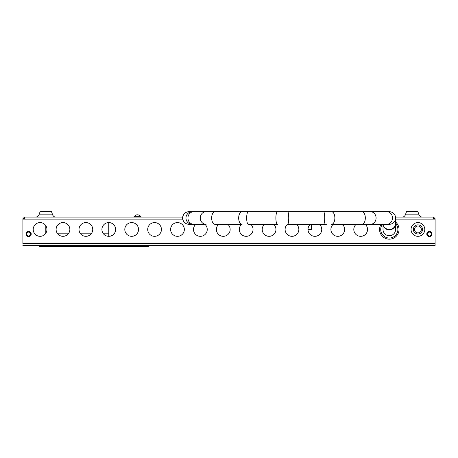 <?xml version="1.0" encoding="UTF-8"?>
<svg xmlns="http://www.w3.org/2000/svg" width="458" height="458" viewBox="0 0 458 458"><rect width="100%" height="100%" fill="white"/><g stroke="black" fill="none" stroke-linecap="round" stroke-linejoin="round"><path stroke-width="0.69" d="M311.44 224.3L311.44 229.693L308.011 229.693M417.925 232.887A3.435 3.435 0 0 0 421.36 229.452A3.435 3.435 0 0 0 417.925 226.017A3.435 3.435 0 0 0 414.49 229.452A3.435 3.435 0 0 0 417.925 232.887M417.925 234.032A4.58 4.58 0 0 0 422.505 229.452A4.58 4.58 0 0 0 417.925 224.872A4.58 4.58 0 0 0 413.345 229.452A4.58 4.58 0 0 0 417.925 234.032M141.682 217.098A1.718 1.718 0 0 1 140.257 216.331A3.435 3.435 0 0 0 134.543 216.331L140.257 216.331M133.112 217.098A1.718 1.718 0 0 0 134.543 216.331M429.375 232.086A1.946 1.946 0 0 0 427.429 234.032A1.946 1.946 0 0 0 429.375 235.979A1.946 1.946 0 0 0 431.322 234.032A1.946 1.946 0 0 0 429.375 232.086M28.625 232.086A1.946 1.946 0 0 0 26.678 234.032A1.946 1.946 0 0 0 28.625 235.979A1.946 1.946 0 0 0 30.572 234.032A1.946 1.946 0 0 0 28.625 232.086M405.353 214.836L419.047 214.836L417.788 211.373L406.612 211.373L405.353 214.836A3.435 3.435 0 0 1 402.124 217.098M419.047 214.836A3.435 3.435 0 0 0 422.276 217.098A3.435 3.435 0 0 1 419.047 214.836M38.953 214.836A3.435 3.435 0 0 1 35.724 217.098A3.435 3.435 0 0 0 38.953 214.836L52.647 214.836A3.435 3.435 0 0 0 55.876 217.098A3.435 3.435 0 0 1 52.647 214.836L51.388 211.373L40.212 211.373L38.953 214.836L40.212 211.373M22.9 242.437A1.987 1.987 0 0 1 22.9 242.351L22.9 219.084L24.045 219.084L23.026 218.386L24.772 217.098A1.987 1.987 0 0 1 24.887 217.098L24.887 219.147M435.1 242.437A1.987 1.987 0 0 0 435.1 242.351L435.1 219.084L433.955 219.147M433.113 219.147L433.113 217.098L395.529 217.098M182.622 217.098L24.887 217.098M433.113 218.243A0.842 0.842 0 0 1 433.159 218.243L433.228 217.098L434.974 218.386L435.1 219.084M433.159 218.243L433.903 218.787L434.974 218.386M433.903 218.787L433.955 219.084M22.9 219.084L23.026 218.386M24.097 218.787L24.841 218.243L24.772 217.098M22.9 242.351L22.9 219.147L182.656 219.147M45.8 225.657L45.8 233.254M108.775 236.322L108.775 222.582A6.87 6.87 0 0 0 101.905 229.452A6.87 6.87 0 0 0 108.775 236.322A6.87 6.87 0 0 0 115.645 229.452A6.87 6.87 0 0 0 108.775 222.582M429.375 231.456A2.576 2.576 0 0 1 431.951 234.032A2.576 2.576 0 0 1 429.375 236.609A2.576 2.576 0 0 1 426.799 234.032A2.576 2.576 0 0 1 429.375 231.456M28.625 236.609A2.576 2.576 0 0 0 31.201 234.032A2.576 2.576 0 0 0 28.625 231.456A2.576 2.576 0 0 0 26.049 234.032A2.576 2.576 0 0 0 28.625 236.609M356.129 224.3A6.87 6.87 0 0 0 360.675 236.322A6.87 6.87 0 0 0 365.221 224.3M333.229 224.3A6.87 6.87 0 0 0 337.775 236.322A6.87 6.87 0 0 0 342.321 224.3M310.329 224.3A6.87 6.87 0 0 0 314.875 236.322A6.87 6.87 0 0 0 319.421 224.3M287.429 224.3A6.87 6.87 0 0 0 291.975 236.322A6.87 6.87 0 0 0 296.521 224.3M264.529 224.3A6.87 6.87 0 0 0 269.075 236.322A6.87 6.87 0 0 0 273.621 224.3M241.629 224.3A6.87 6.87 0 0 0 246.175 236.322A6.87 6.87 0 0 0 250.721 224.3M218.729 224.3A6.87 6.87 0 0 0 223.275 236.322A6.87 6.87 0 0 0 227.821 224.3M195.829 224.3A6.87 6.87 0 0 0 200.375 236.322A6.87 6.87 0 0 0 204.921 224.3M177.475 236.322A6.87 6.87 0 0 0 184.345 229.452A6.87 6.87 0 0 0 177.475 222.582A6.87 6.87 0 0 0 170.605 229.452A6.87 6.87 0 0 0 177.475 236.322M154.575 236.322A6.87 6.87 0 0 0 161.445 229.452A6.87 6.87 0 0 0 154.575 222.582A6.87 6.87 0 0 0 147.705 229.452A6.87 6.87 0 0 0 154.575 236.322M131.675 236.322A6.87 6.87 0 0 0 138.545 229.452A6.87 6.87 0 0 0 131.675 222.582A6.87 6.87 0 0 0 124.805 229.452A6.87 6.87 0 0 0 131.675 236.322M85.875 236.322A6.87 6.87 0 0 0 92.745 229.452A6.87 6.87 0 0 0 85.875 222.582A6.87 6.87 0 0 0 79.005 229.452A6.87 6.87 0 0 0 85.875 236.322M62.975 236.322A6.87 6.87 0 0 0 69.845 229.452A6.87 6.87 0 0 0 62.975 222.582A6.87 6.87 0 0 0 56.105 229.452A6.87 6.87 0 0 0 62.975 236.322M40.075 236.322A6.87 6.87 0 0 0 46.945 229.452A6.87 6.87 0 0 0 40.075 222.582A6.87 6.87 0 0 0 33.205 229.452A6.87 6.87 0 0 0 40.075 236.322M417.925 236.322A6.87 6.87 0 0 0 424.795 229.452A6.87 6.87 0 0 0 417.925 222.582A6.87 6.87 0 0 0 411.055 229.452A6.87 6.87 0 0 0 417.925 236.322M395.598 219.147L435.1 219.147L435.1 245.482L22.9 245.482M148.363 245.482L148.363 246.627L39.588 246.627L39.588 245.482M395.598 222.033A9.732 9.732 0 0 1 389.3 239.185A9.732 9.732 0 0 1 381.045 224.3M383.002 229.452L383.002 229.452A6.298 6.298 0 0 0 389.3 235.75A6.298 6.298 0 0 1 383.002 229.452L383.002 223.933M394.916 226.607A6.298 6.298 0 0 1 389.3 235.75A6.298 6.298 0 0 0 395.598 229.452L395.598 223.933A6.298 5.92 0 0 0 395.592 223.727M388.006 224.168A6.298 6.298 0 0 0 389.3 224.3A6.298 6.298 0 0 1 388.006 224.168A6.298 6.298 0 0 0 395.598 218.002A6.298 6.298 0 0 0 388.006 211.842A6.298 6.298 0 0 1 389.3 211.705A6.298 6.298 0 0 0 388.006 211.842M365.719 224.3L362.015 224.3A6.298 3.303 -90 0 0 365.318 218.002A6.298 3.303 -90 0 0 362.015 211.705L188.851 211.705C185.026 212.083 182.925 214.178 182.553 218.002C182.856 221.758 184.958 223.859 188.851 224.3L188.965 224.3A6.298 6.269 -90 0 1 182.696 218.002A6.298 6.269 -90 0 1 188.965 211.705M395.598 218.002A6.298 6.298 0 0 0 389.3 211.705A6.298 6.298 0 0 1 395.598 218.002L395.598 223.527A6.298 5.92 0 0 1 389.3 229.447A6.298 5.92 0 0 1 383.054 224.3M182.645 219.084L24.887 219.084M433.113 219.084L395.598 219.084M435.1 243.496L22.9 243.496M57.668 233.815L68.288 233.815M80.568 233.815L91.188 233.815M103.462 233.815L108.775 233.815M382.43 224.3A8.588 8.588 0 0 0 389.3 238.04A8.588 8.588 0 0 0 395.598 223.619M383.014 224.3A6.298 5.92 0 0 0 389.3 229.847A6.298 5.92 0 0 0 395.598 223.933L395.598 223.527M389.3 224.3L386.85 224.3A6.298 5.622 -90 0 0 392.477 218.002A6.298 5.622 -90 0 0 386.85 211.705L362.015 211.705M386.85 224.3L370.459 224.3A6.298 5.622 -90 0 0 376.081 218.002A6.298 5.622 -90 0 0 370.459 211.705M370.459 224.3L331.558 224.3A6.298 3.303 -90 0 0 334.861 218.002A6.298 3.303 -90 0 0 331.558 211.705M326.497 224.3L323.6 224.3A6.298 1.116 -90 0 0 324.711 218.002A6.298 1.116 -90 0 0 323.6 211.705M323.6 224.3L287.624 224.3A6.298 1.116 -90 0 0 288.74 218.002A6.298 1.116 -90 0 0 287.624 211.705M248.322 211.705A6.298 1.66 -90 0 0 246.662 218.002A6.298 1.66 -90 0 0 248.322 224.3L277.531 224.3A6.298 1.66 -90 0 1 275.871 218.002A6.298 1.66 -90 0 1 277.531 211.705M209.163 211.705L215.037 211.705A6.298 3.383 -90 0 0 211.653 218.002A6.298 3.383 -90 0 0 215.037 224.3L242.059 224.3A6.298 3.383 -90 0 1 238.675 218.002A6.298 3.383 -90 0 1 242.059 211.705M193.786 211.705A6.298 5.839 -90 0 0 187.946 218.002A6.298 5.839 -90 0 0 193.786 224.3L206.111 224.3A6.298 5.839 -90 0 1 200.266 218.002A6.298 5.839 -90 0 1 206.111 211.705M193.786 224.3L192.234 224.3A6.298 6.269 -90 0 1 185.971 218.002A6.298 6.269 -90 0 1 192.234 211.705M51.388 211.373L52.647 214.836M192.234 224.3L188.965 224.3M386.85 211.705L389.3 211.705"/></g></svg>
